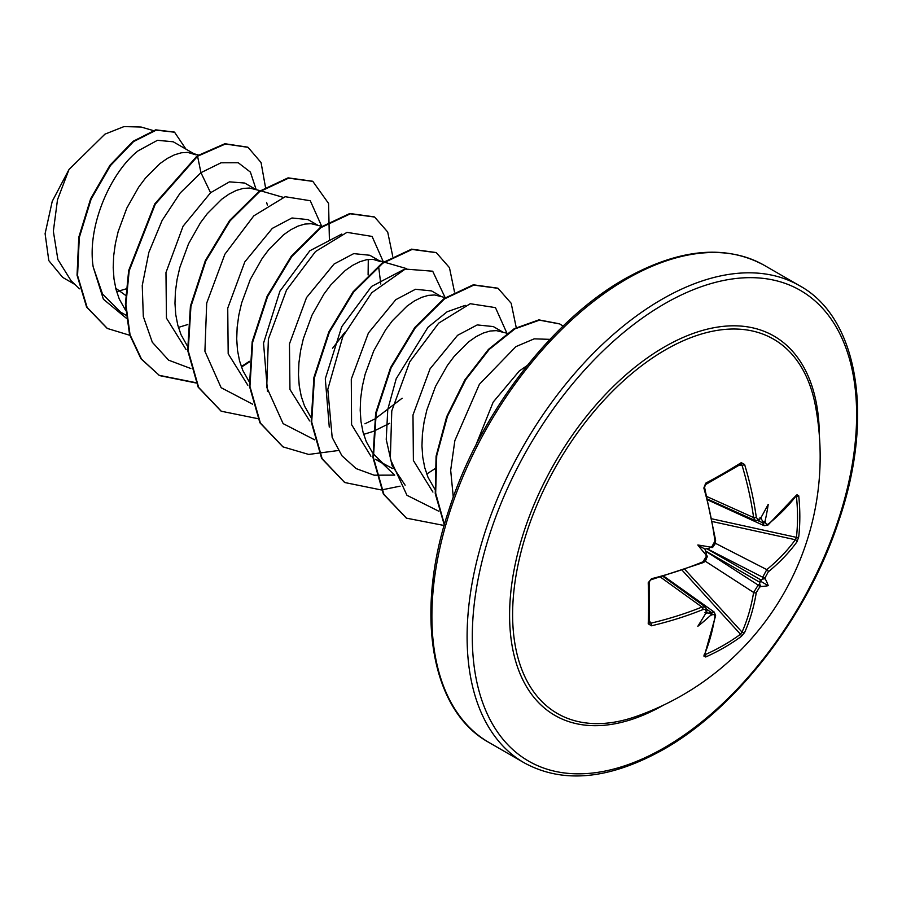 <?xml version="1.0" encoding="UTF-8"?>
<svg xmlns="http://www.w3.org/2000/svg" width="902" height="902" viewBox="0 0 902 902"><rect width="100%" height="100%" fill="white"/><g stroke="black" fill="none" stroke-linecap="round" stroke-linejoin="round"><path stroke-width="1.35" d="M707.732 499.201L755.414 520.634L753.621 517.568A272.708 161.514 -121.3 0 0 742.019 465.195L740.508 464.293A1.838 1.184 -122.2 0 0 740.925 464.169L740.925 464.169A1.838 1.184 -122.2 0 0 741.252 462.658L744.612 464.485A274.546 162.608 58.7 0 1 756.293 517.207L757.703 519.417L759.484 519.045A274.839 144.241 -4.2 0 0 760.713 518.143A203.548 34.4 -57.8 0 0 768.222 504.353A203.548 200.481 -47.6 0 1 765.155 520.713A274.839 171.899 55.5 0 1 765.358 522.427L766.61 524.558L768.256 524.107A1.838 1.229 51 0 1 767.918 525.088L795.88 495.739M768.256 524.107A274.546 154.298 -1.3 0 0 796.985 494.724L798.732 495.852A275.02 212.32 30.8 0 1 799.826 516.587A275.02 212.32 30.8 0 1 798.732 536.893A1.838 1.105 -173.8 0 1 796.443 537.366A273.182 210.899 -149.2 0 0 797.526 517.184A273.182 210.899 -149.2 0 0 796.443 496.585L796.06 496.517M636.169 716.436L636.169 716.436A216.142 124.792 -60 0 1 513.328 597.169A216.142 124.792 -60 0 1 665.451 349.841A216.142 124.792 -60 0 1 815.453 405.911L815.453 405.911A275.437 275.437 0 0 1 636.169 716.436M798.732 536.893L796.985 541.786A274.546 162.597 -178.7 0 1 768.256 571.868L765.358 577.224A274.839 171.899 55.5 0 1 765.155 578.757A203.548 89.197 -8.2 0 1 768.222 585.657A203.548 89.197 -111.8 0 1 760.713 586.458A274.839 171.899 -175.5 0 1 759.484 587.382L756.293 592.58A274.546 162.608 58.7 0 1 744.612 632.505L741.252 636.462A275.02 212.32 -150.8 0 1 724.205 647.557A275.02 212.32 -150.8 0 1 705.702 656.983L703.853 656.036A1.838 1.387 23.3 0 0 704.485 655.427L715.624 615.671L714.305 612.176L711.035 612.3L706.875 609.346M703.853 656.036A274.546 154.31 -118.7 0 0 714.936 616.449L714.057 614.544L712.039 614.781A1.838 0.936 -113.8 0 0 711.035 612.3A273.002 170.76 4.5 0 1 709.119 613.134L704.913 612.695M712.039 614.781A274.839 171.899 -175.5 0 1 710.449 615.48A203.548 200.481 -72.4 0 1 697.821 626.304A203.548 34.4 -62.2 0 0 706.007 612.909A274.839 144.241 -115.8 0 0 706.165 611.398L705.105 609.369L702.985 609.549A274.546 162.597 -178.7 0 1 651.481 625.796L648.222 623.801A275.02 73.107 -101.2 0 0 648.222 582.748L651.481 578.734A274.546 154.298 -1.3 0 0 702.985 561.799L706.165 556.602A274.839 144.241 -115.8 0 0 706.007 554.865A203.548 76.884 -109.7 0 1 697.821 545A203.548 76.884 -10.3 0 1 710.449 547.164A274.839 144.241 -4.2 0 0 712.039 546.432L714.936 541.076A274.546 154.31 -118.7 0 0 703.853 488.016L705.702 483.179A275.02 73.107 -18.8 0 0 724.205 472.93A275.02 73.107 -18.8 0 0 741.252 462.658M527.298 365.457L519.304 370.981L493.191 402.089L475.873 445.216M116.651 291.696L125.998 288.899M125.558 295.326L115.715 288.234M193.907 153.723L173.252 141.794L157.455 140.306L138.074 150.871C110.811 172.023 86.817 226.098 93.177 266.879L102.512 294.041L120.496 312.058L125.987 315.215M195.757 154.783L187.627 152.382L181.336 152.788L174.526 154.806L167.355 158.402L160.015 163.544L145.504 178.032L138.694 187.131L126.787 208.159L118.139 231.667L115.343 243.788L113.675 255.852L113.212 267.635L113.99 278.91L116.02 289.452L119.289 299.081L125.603 310.322M178.416 327.415L187.751 324.54M255.661 189.364L244.701 183.038L229.458 181.854L210.572 192.735L183.072 226.222L165.968 272.573L166.453 318.124L186.083 349.581M260.114 190.66L249.38 188.033L243.078 188.439L236.268 190.446L229.108 194.054L221.768 199.195L207.257 213.684L200.447 222.771L188.529 243.811L179.881 267.308L177.085 279.44L175.428 291.504L174.965 303.286L175.743 314.55L177.773 325.103L181.043 334.732L187.345 345.962M317.403 225.015L308.056 219.614L291.977 217.98L272.314 228.375L244.814 261.884L227.732 308.146L228.183 353.742L247.813 385.222M322.533 226.503L311.122 223.685L304.831 224.079L298.021 226.098L290.85 229.706L283.51 234.836L268.999 249.335L262.189 258.423L250.282 279.462L241.635 302.959L238.827 315.08L237.17 327.155L236.707 338.927L237.485 350.202L239.515 360.755L242.785 370.384L249.099 381.614M379.156 260.667L369.809 255.266L353.731 253.62L334.067 264.027L306.533 297.57L289.452 343.921L289.959 389.461L309.623 420.918M380.994 261.727L372.876 259.336L366.573 259.731L359.763 261.749L352.603 265.357L345.252 270.487L330.752 284.987L323.931 294.075L312.024 315.114L303.376 338.611L300.58 350.731L298.923 362.796L298.461 374.578L299.238 385.853L301.268 396.395L304.526 406.024L310.84 417.265M363.653 434.358L372.988 431.494M373.552 431.28L389.743 423.263M440.898 296.318L431.551 290.918L415.472 289.271L395.809 299.678L368.411 332.996L351.284 379.133L351.577 424.617L370.902 456.22M445.362 297.604L434.617 294.977L428.326 295.382L421.516 297.401L414.345 300.997L407.005 306.139L392.494 320.627L385.684 329.726L373.778 350.765L365.13 374.262L362.322 386.383L360.665 398.447L360.202 410.23L360.98 421.505L363.01 432.047L366.28 441.676L372.594 452.917M373.135 453.638L383.012 463.357L392.471 468.533M502.651 331.97L493.304 326.569L477.214 324.923L457.562 335.33L430.074 368.794L412.992 414.988L413.387 460.527L432.915 492.064M507.104 333.255L496.359 330.628L490.068 331.034L483.258 333.052L476.098 336.649L468.747 341.79L454.247 356.279L447.426 365.378L435.519 386.406L426.872 409.914L424.075 422.035L422.407 434.099L421.956 445.881L422.734 457.145L424.763 467.698L428.022 477.327L434.798 489.177M267.364 205.025L266.586 202.341M380.779 284.006L378.615 266.394M364.938 423.782L374.567 419.114M375.187 418.776L402.134 398.222M74.979 284.502L62.644 277.376L48.809 260.622L45.1 233.686L52.237 201.315L69.014 169.475L104.925 134.161L124.014 126.584L141.107 127.035L153.137 130.519M69.014 169.475L57.491 199.759L53.353 231.25L57.875 259.573L71.1 280.781L79.466 288.809M210.572 192.735L200.943 172.677L221.046 162.788L238.218 162.732L250.395 172.09L256.123 189.499M126.314 318.214L103.392 299.216L93.177 266.879M190.852 368.535L168.64 360.18L152.325 342.275L143.317 316.523L142.245 285.517L148.864 252.357L162.123 220.426L180.242 192.949L200.943 172.677L197.583 156.238L225.365 144.016L248.05 147.33L261.061 162.552L265.459 187.154M129.787 335.296L107.383 328.475L87.122 307.402L77.561 275.516L79.286 237.564L91.136 199.105L110.45 165.596L133.541 141.614L156.238 130.147L174.56 132.211L185.936 149.112M197.064 155.945L154.761 203.908L128.67 270.521L125.389 304.211L129.538 334.45L140.994 358.804L159.541 375.593L141.513 359.097L130.046 334.755L125.908 304.504L129.178 270.814L155.268 204.202L197.583 156.238L197.064 155.945L224.857 143.722L247.791 147.184M107.124 328.317L86.603 307.097L77.053 275.211L78.778 237.271L90.628 198.812L109.943 165.303L133.034 141.321L155.719 129.843L174.3 132.064M405.133 485.197L392.111 465.59L386.236 439.477L387.77 409.508L396.192 378.761L427.954 327.291L447.133 311.776L465.263 305.35M329.275 427.12L325.295 378.772L341.734 326.704L371.545 286.453L403.51 269.698M267.533 391.468L263.531 343.188L279.936 291.143L309.792 250.801L341.745 234.058M368.287 259.472L368.106 274.941M344.835 332.331L332.545 348.307M321.676 226.255L310.277 200.729L285.212 196.715L253.789 215.871L224.88 254.217L206.705 303.095L204.912 351.284L221.137 387.702L252.605 404.186M383.44 262.076L372.086 236.425L346.988 232.355L315.497 251.557L286.532 290.027L268.39 339.028L266.721 387.274L283.127 423.624L314.798 439.894M445.193 297.728L432.689 271.209L405.246 269.067L371.771 292.71L342.85 336.48L327.809 389.258L332.173 437.414L341.926 455.758L356.177 468.612L374.116 475.185L394.681 475.128M506.924 333.21L495.457 307.627L470.258 303.715L438.71 323.119L409.779 361.781L391.772 410.906L390.307 459.129L406.96 495.299L438.857 511.254M549.983 339.355L534.187 338.848L515.91 346.627L479.39 384.286L454.845 440.638L450.673 470.246L453.278 497.182M159.541 375.593L196.061 383M241.477 367.069L249.347 362.018M329.41 240.484L328.576 203.446L312.825 181.381L288.595 178.145L259.325 191.889L230.055 220.855L205.836 260.971L190.931 306.454L188.202 350.743L198.654 387.42L221.283 411.233L257.814 418.652M392.731 256.258L387.691 231.994L374.567 217.032L350.348 213.797L321.078 227.541L291.808 256.495L267.578 296.611L252.673 342.106L249.944 386.394L260.407 423.072L283.036 446.885L308.698 454.439L338.34 450.515M454.484 291.91L449.444 267.635L436.32 252.684L412.101 249.448L382.831 263.181L353.561 292.147L329.331 332.263L314.426 377.758L311.697 422.046L322.149 458.712L344.778 482.536L381.298 489.955M381.659 489.921L400.082 486.167M426.725 474.024L434.64 468.927M516.226 327.55L511.186 303.286L498.062 288.324L473.843 285.1L444.573 298.833L415.303 327.798L391.073 367.903L376.168 413.398L373.439 457.686L383.891 494.364L406.52 518.176L444.145 525.494M563.051 326.152L559.815 323.976L539.464 320.154L514.895 328.892L489.245 349.412L465.748 379.618L447.437 416.341L436.726 455.679L435.666 493.135L444.427 524.502M159.023 375.288L195.914 382.673M241.308 366.573L249.403 361.33M312.566 181.234L288.088 177.852L258.818 191.596L229.548 220.55L205.318 260.667L190.412 306.161L187.684 350.45L198.147 387.127L221.035 411.087M374.307 216.886L349.829 213.503L320.56 227.236L291.29 256.202L267.071 296.318L252.165 341.813L249.437 386.101L259.889 422.767L282.777 446.738M436.061 252.537L411.583 249.155L382.313 262.888L353.043 291.853L328.813 331.959L313.907 377.453L311.179 421.741L321.631 458.419L344.519 482.39M497.803 288.178L473.325 284.795L444.055 298.539L414.785 327.494L390.566 367.61L375.66 413.105L372.932 457.393L383.384 494.07L406.272 518.03M559.556 323.829L538.866 319.872L514.196 328.7L488.456 349.39L464.936 379.798L446.659 416.724L436.083 456.209L435.249 493.698L444.303 524.964M767.918 525.088L764.231 525.697L762.697 522.799A273.002 170.76 -124.5 0 0 762.472 520.736L759.991 517.308M712.039 546.432A1.838 0.913 -114.8 0 1 711.689 547.503L710.449 547.164L709.119 548.269L704.913 549.104L706.3 553.163L706.007 554.865L706.92 555.767A1.838 0.913 174.8 0 1 706.165 556.602M756.293 592.58A1.838 1.218 -170.6 0 1 753.621 592.445L758.165 585.082A273.002 170.76 4.5 0 0 759.642 583.966L759.991 580.899L762.472 579.073A273.002 170.76 -124.5 0 0 762.697 577.224L766.801 569.613A272.708 161.514 1.3 0 0 795.338 539.734L796.443 537.366L712.118 518.887M740.993 464.135L705.499 484.622A1.838 0.925 -118 0 0 705.702 483.179M649.361 622.831L649.361 622.752A1.838 1.184 -177.8 0 1 648.222 623.801M649.271 581.564A1.838 0.925 178 0 1 649.361 581.846L649.361 622.752A1.838 1.184 -177.8 0 0 649.271 622.335L650.804 623.192A1.838 0.598 76.7 0 1 651.481 625.796M741.252 636.462A1.838 1.105 -126.2 0 0 740.508 634.241L742.019 632.099A272.708 161.514 -121.3 0 0 753.621 592.445L704.541 560.728M649.44 620.813L650.804 623.192A272.708 161.514 1.3 0 0 701.959 607.046L705.499 607.069L663.105 576.491M758.063 520.691L762.697 522.799A1.838 0.936 -6.2 0 0 765.358 522.427M796.985 494.724A1.838 1.387 36.7 0 1 796.782 495.57M762.472 520.736C763.498 522.517 764.389 522.517 765.155 520.713M798.732 495.852A1.838 1.015 174.1 0 1 796.443 496.585M760.713 518.143L759.642 519.101M759.653 519.732L759.134 520.116A1.838 1.195 -125.9 0 0 759.484 519.045M796.985 541.786A1.838 1.364 -144.1 0 0 795.338 539.734L712.636 521.615M707.089 496.652L753.621 517.568A1.838 0.868 -8 0 0 756.293 517.207M768.256 571.868A1.838 1.218 -129.4 0 0 766.801 569.613L715.32 543.241M739.279 465.207L742.019 465.195A1.838 0.598 -16.7 0 0 744.612 464.485M765.358 577.224A1.838 1.173 -173 0 1 762.697 577.224L706.796 548.585M765.155 578.757L762.472 579.073M705.195 484.678A1.838 0.925 -118 0 0 705.499 484.622L704.563 487.305A1.838 0.575 164.2 0 1 703.853 488.016M759.642 583.966L760.713 586.458M759.484 587.382A1.838 1.173 -127 0 0 758.165 585.082L705.409 550.998M704.563 487.305L715.624 540.275A1.838 0.857 172.5 0 1 714.936 541.076M744.612 632.505A1.838 1.364 -155.9 0 1 742.019 632.099L684.968 569.534M705.702 656.983A1.838 1.015 -114.1 0 0 705.195 654.626A273.182 210.899 29.2 0 0 740.508 634.241L682.34 570.447M651.481 578.734A1.838 0.575 -104.2 0 1 651.221 579.693L702.624 562.792C705.206 562.025 706.627 559.68 706.92 555.767C707.969 556.421 706.537 558.755 702.624 562.792L702.624 562.792A1.838 0.857 -112.5 0 0 702.985 561.799M714.936 616.449A1.838 1.229 9 0 0 715.624 615.671M650.41 580.087L649.361 581.846A1.838 0.925 178 0 1 648.222 582.748M710.449 615.48C711.633 613.924 711.193 613.146 709.119 613.134M706.3 611.5L706.007 612.909M706.165 611.398A1.838 1.195 5.9 0 0 706.909 610.553L705.465 607.08M660.58 577.201L701.959 607.046A1.838 0.868 68 0 1 702.985 609.549M697.821 545L704.913 549.104M768.222 585.657L759.991 580.899M663.522 705.116A219.017 126.449 -60 0 1 509.596 614.623A219.017 126.449 -60 0 1 664.458 346.92A219.017 126.449 -60 0 1 819.332 435.249M664.458 747.645A271.761 156.903 -60 0 1 472.298 636.699A271.761 156.903 -60 0 1 664.458 303.85A271.761 156.903 -60 0 1 856.629 414.807A271.761 156.903 -60 0 1 664.458 747.645M488.952 742.459L524.152 762.788A275.437 159.023 -60 0 1 481.927 542.068A275.437 159.023 -60 0 1 661.865 299.351A275.437 159.023 -60 0 1 799.578 285.72L764.377 265.391A275.437 159.023 120 0 0 626.664 279.034A275.437 159.023 120 0 0 446.727 521.751A275.437 159.023 120 0 0 488.952 742.459C431.043 710.934 413.995 613.473 448.97 509.686C479.379 414.48 550.919 320.56 624.827 278.853C678.947 248.602 725.456 244.115 764.377 265.391M761.344 518.526L760.657 518.255M706.063 612.796L706.649 613.259M760.048 582.433L705.353 550.851M706.649 548.608L761.344 580.189M524.152 762.788C563.073 784.052 609.583 779.565 663.703 749.325C737.103 707.89 808.203 614.984 838.928 520.409C874.703 415.946 857.87 317.414 799.578 285.72M375.514 459.287L386.699 465.748M394.704 475.196L378.175 459.321M406.588 268.627L384.275 262.155M383.609 261.963L377.07 260.058M283.093 197.324L260.779 190.852M198.429 155.031L191.833 153.114M707.935 500.012L764.242 525.731M663.917 576.265L714.339 612.165M759.134 520.116L755.391 520.589M711.689 547.503C712.783 548.089 714.091 545.687 715.624 540.275L714.858 544.357L712.918 546.747L712.039 547.322L712.681 546.06M714.97 541.561L715.354 540.817M704.18 654.57L704.485 655.427M706.841 611.195L706.909 610.553"/></g></svg>
